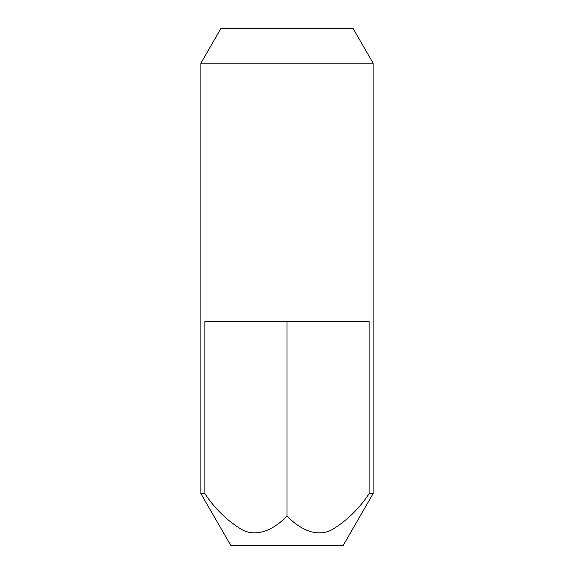 <?xml version="1.0" encoding="UTF-8"?>
<svg xmlns="http://www.w3.org/2000/svg" width="574" height="574" viewBox="0 0 574 574"><rect width="100%" height="100%" fill="white"/><g stroke="black" fill="none" stroke-linecap="round" stroke-linejoin="round"><path stroke-width="0.86" d="M373.1 63.14L353.218 28.7L220.782 28.7L200.9 63.14L200.9 493.64L204.868 493.64L204.868 321.44L369.132 321.44L369.132 493.64L373.1 493.64L373.1 63.14L200.9 63.14M373.1 493.64L343.274 545.3L230.726 545.3L200.9 493.64M287 321.44L287 515.897C298.667 528.41 316.08 538.132 331.916 529.766C346.61 520.941 359.015 508.894 369.132 493.64M287 515.897C275.333 528.41 257.92 538.132 242.084 529.766C227.39 520.941 214.985 508.894 204.868 493.64"/></g></svg>
